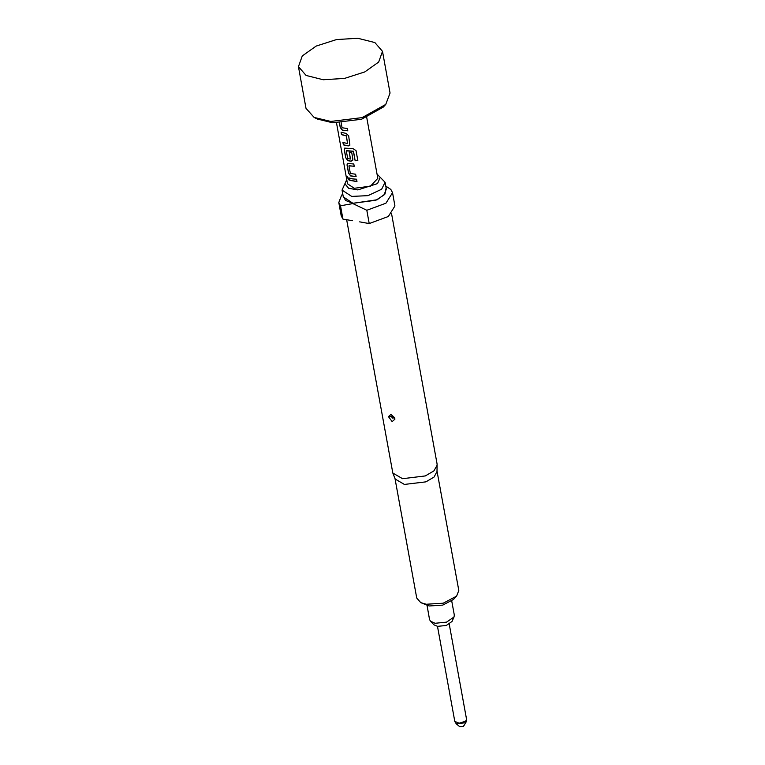 <?xml version="1.0" encoding="UTF-8"?>
<svg xmlns="http://www.w3.org/2000/svg" width="765" height="765" viewBox="0 0 765 765"><rect width="100%" height="100%" fill="white"/><g stroke="black" fill="none" stroke-linecap="round" stroke-linejoin="round"><path stroke-width="1.15" d="M347.358 176.648L348.582 179.708M348.735 178.761L347.262 176.658L348.505 179.756L348.735 178.761M339.517 122.878L340.329 127.353L342.462 130.117L347.75 130.748M343.103 142.577L343.504 144.786L348.228 145.972L349.911 145.187L348.639 135.673L345.943 133.378L341.085 132.268L341.515 134.621L346.239 135.864L347.587 143.562L342.95 142.51L343.37 144.853L348.228 145.972M341.238 132.335L341.639 134.544L346.048 135.692M344.728 148.123L344.384 149.634L345.876 157.839L348.008 160.602L351.078 161.128L352.703 160.392M346.459 150.695L353.325 151.193L355.19 160.707L357.829 160.421L356.041 150.571L353.172 148.659L344.661 148.161L344.25 149.701L345.742 157.915L347.893 160.688L351.001 161.214L352.675 160.43L352.904 159.13L351.68 152.407L349.223 152.283L350.399 159.063L347.788 158.661L346.249 150.887L353.296 151.279M349.318 152.292L350.427 159.005M347.501 163.366L347.147 164.877L348.639 173.081L350.772 175.854L356.06 176.476M349.184 165.68L354.214 166.321L353.784 163.978L347.434 163.404L347.023 164.944L348.515 173.158L350.666 175.931L352.139 176.246L356.069 176.562L355.649 174.219L350.351 173.464L348.974 165.881L354.195 166.234M349.548 178.063L349.949 180.272L356.968 181.477M463.714 726.042L466.038 722.026L465.388 722.782L456.227 723.814L459.803 726.75L463.456 726.339L463.8 725.708M427.033 605.517L429.595 619.593L430.485 621.218L433.994 624.766L437.551 626.315L446.301 625.493L452 621.496L454.037 616.934L454.295 615.098L451.742 601.032M430.485 621.218L435.142 623.236L446.578 622.155L454.037 616.934M357.743 38.25L374.879 42.524L382.49 51.351L378.704 62.032L364.848 71.9L344.566 78.374L323.203 79.732L306.077 75.458L298.465 66.622L302.242 55.95L316.098 46.082L336.38 39.608L357.743 38.25M382.49 51.351L390.064 93.043L385.703 104.375L362.151 117.581L330.776 121.425L314.099 117.38L306.038 108.314L298.465 66.622M385.703 104.375L383.236 107.052L361.568 119.206L332.699 122.744L317.36 119.024L314.099 117.38M336.466 122.897L347.54 183.83L354.329 188.295L370.423 186.191L377.786 178.331L366.712 117.399M341.142 122.821L342.041 127.726L347.339 128.482L347.759 130.834L342.357 130.193L340.205 127.43L339.383 122.888M352.627 178.895L356.557 179.22L356.978 181.563L349.825 180.349L349.395 178.006L352.627 178.895M388.477 416.638L390.877 414.467L394.683 417.786L394.912 419.115L392.177 421.582L388.477 416.638L392.512 416.562L393.162 417.547L392.483 418.034L391.651 416.973M395.046 478.67L416.743 598.087L420.779 602.619L429.175 606.004L442.792 605.115L453.492 599.464L456.581 596.107L458.761 590.446L437.054 471.039M420.779 602.619L426.182 604.283L443.203 603.183L456.581 596.107M346.679 219.689L392.818 473.057L395.218 479.11L404.398 484.427L425.904 481.845L434.004 477.044L437.045 471.508L437.083 464.03L391.613 213.808M392.818 473.057L402.553 478.699L425.35 475.954L433.937 470.867L437.159 464.996M352.426 220.664L342.892 219.039L340.482 205.785L352.818 203.567L366.779 210.279L385.904 203.232L392.55 192.723L390.848 189.433L386.038 186.316M343.093 195.658L345.474 200.468L352.885 203.337L377.097 199.799L385.015 193.985L386.115 187.836M342.777 193.937L341.572 195.247L338.78 202.495L340.482 205.785M344.91 183.686L342.079 190.093L351.737 196.442L367.975 195.62L381.63 189.261L385.101 182.271L380.195 177.27M377.011 174.076L380.234 177.394L377.508 183.619L357.791 189.892L348.63 188.247L344.91 183.81L346.765 179.574M385.101 182.271L386.335 189.089L384.03 194.97L375.873 200.258L352.981 203.261L343.313 196.901L342.079 190.093M366.779 210.279L369.189 223.523L388.314 216.485L394.96 205.976L392.55 192.723M338.78 202.495L341.19 215.749L342.892 219.039M369.189 223.523L359.655 221.898M353.526 151.346L355.19 160.707M355.209 160.621L357.819 160.344M346.316 135.787L347.616 143.447M348.305 145.886L349.93 145.149M456.227 723.814L454.773 721.385L459.201 723.241L465.589 721.156L466.535 719.243L449.256 624.163M393.162 417.547L394.912 419.115M454.773 721.385L437.494 626.306M391.345 414.582L394.683 417.786M426.019 403.165L425.732 401.587M466.535 719.243L466.038 722.026"/></g></svg>
